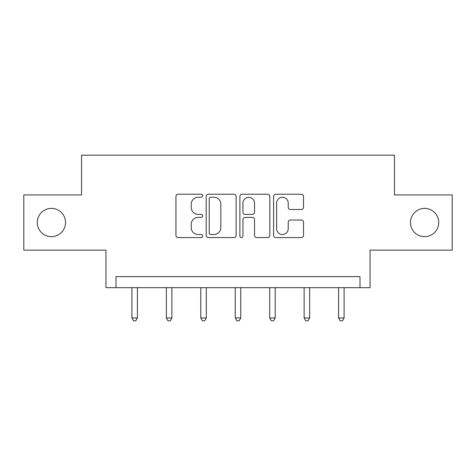 <?xml version="1.0" encoding="UTF-8"?>
<svg xmlns="http://www.w3.org/2000/svg" width="476" height="476" viewBox="0 0 476 476"><rect width="100%" height="100%" fill="white"/><g stroke="black" fill="none" stroke-linecap="round" stroke-linejoin="round"><path stroke-width="0.71" d="M410.467 222.518A14.131 14.131 0 0 0 424.598 236.655A14.131 14.131 0 0 0 438.729 222.518A14.131 14.131 0 0 0 424.598 208.387A14.131 14.131 0 0 0 410.467 222.518M37.271 222.518A14.131 14.131 0 0 0 51.402 236.655A14.131 14.131 0 0 0 65.533 222.518A14.131 14.131 0 0 0 51.402 208.387A14.131 14.131 0 0 0 37.271 222.518M202.669 195.737A1.517 1.517 0 0 0 201.152 194.22L178.119 194.22A2.166 2.166 0 0 0 175.953 196.386L175.953 235.406A2.166 2.166 0 0 0 178.119 237.572L201.152 237.572A1.517 1.517 0 0 0 202.669 236.054A1.517 1.517 0 0 0 201.152 234.537L198.171 234.537A6.938 6.938 0 0 1 191.233 227.599L191.233 224.351A6.938 6.938 0 0 1 198.171 217.413L201.152 217.413A1.517 1.517 0 0 0 202.669 215.896A1.517 1.517 0 0 0 201.152 214.379L198.171 214.379A6.938 6.938 0 0 1 191.233 207.441L191.233 204.192A6.938 6.938 0 0 1 198.171 197.254L201.152 197.254A1.517 1.517 0 0 0 202.669 195.737M23.8 194.916L23.8 250.126L105.946 250.126L105.946 287.665L370.054 287.665L370.054 250.126L452.2 250.126L452.2 194.916L394.455 194.916L394.455 155.17L81.545 155.17L81.545 194.916L23.8 194.916M301.344 209.5A2.166 2.166 0 0 0 303.515 207.334L303.515 196.386A2.166 2.166 0 0 0 301.344 194.22L275.771 194.22A2.166 2.166 0 0 0 273.605 196.386L273.605 235.406A2.166 2.166 0 0 0 275.771 237.572L301.344 237.572A2.166 2.166 0 0 0 303.515 235.406L303.515 222.179A2.166 2.166 0 0 0 301.344 220.013L290.402 220.013A2.166 2.166 0 0 0 288.23 222.179L288.23 228.736A5.795 5.795 0 0 1 282.435 234.537A5.795 5.795 0 0 1 276.639 228.736L276.639 203.056A5.795 5.795 0 0 1 282.435 197.254A5.795 5.795 0 0 1 288.23 203.056L288.23 207.334A2.166 2.166 0 0 0 290.402 209.5L301.344 209.5M360.005 287.665L360.005 276.621L115.995 276.621L115.995 287.665M236.102 196.386A2.166 2.166 0 0 0 233.936 194.22L208.357 194.22A2.166 2.166 0 0 0 206.191 196.386L206.191 235.406A2.166 2.166 0 0 0 208.357 237.572L233.936 237.572A2.166 2.166 0 0 0 236.102 235.406L236.102 196.386M242.064 194.22L267.643 194.22A2.166 2.166 0 0 1 269.809 196.386L269.809 235.406A2.166 2.166 0 0 1 267.643 237.572L256.695 237.572A2.166 2.166 0 0 1 254.529 235.406L254.529 219.579A2.166 2.166 0 0 0 252.357 217.413L245.098 217.413A2.166 2.166 0 0 0 242.933 219.579L242.933 236.054A1.517 1.517 0 0 1 241.415 237.572A1.517 1.517 0 0 1 239.898 236.054L239.898 196.386A2.166 2.166 0 0 1 242.064 194.22M210.743 197.254A1.517 1.517 0 0 0 209.226 198.772L209.226 233.02A1.517 1.517 0 0 0 210.743 234.537L213.885 234.537A6.938 6.938 0 0 0 220.822 227.599L220.822 204.192A6.938 6.938 0 0 0 213.885 197.254L210.743 197.254M254.529 203.163A5.795 5.795 0 0 0 248.728 197.361A5.795 5.795 0 0 0 242.933 203.163L242.933 212.213A2.166 2.166 0 0 0 245.098 214.379L252.357 214.379A2.166 2.166 0 0 0 254.529 212.213L254.529 203.163M131.894 287.665L131.894 317.962L137.415 317.962L137.415 287.665M137.415 317.962L135.755 320.83L133.548 320.83L131.894 317.962M166.344 287.665L166.344 317.962L171.866 317.962L171.866 287.665M171.866 317.962L170.206 320.83L167.998 320.83L166.344 317.962M200.789 287.665L200.789 317.962L206.31 317.962L206.31 287.665M206.31 317.962L204.656 320.83L202.449 320.83L200.789 317.962M235.239 287.665L235.239 317.962L240.761 317.962L240.761 287.665M240.761 317.962L239.107 320.83L236.893 320.83L235.239 317.962M269.69 287.665L269.69 317.962L275.211 317.962L275.211 287.665M275.211 317.962L273.551 320.83L271.344 320.83L269.69 317.962M304.134 287.665L304.134 317.962L309.656 317.962L309.656 287.665M309.656 317.962L308.002 320.83L305.794 320.83L304.134 317.962M338.585 287.665L338.585 317.962L344.106 317.962L344.106 287.665M344.106 317.962L342.452 320.83L340.245 320.83L338.585 317.962"/></g></svg>
